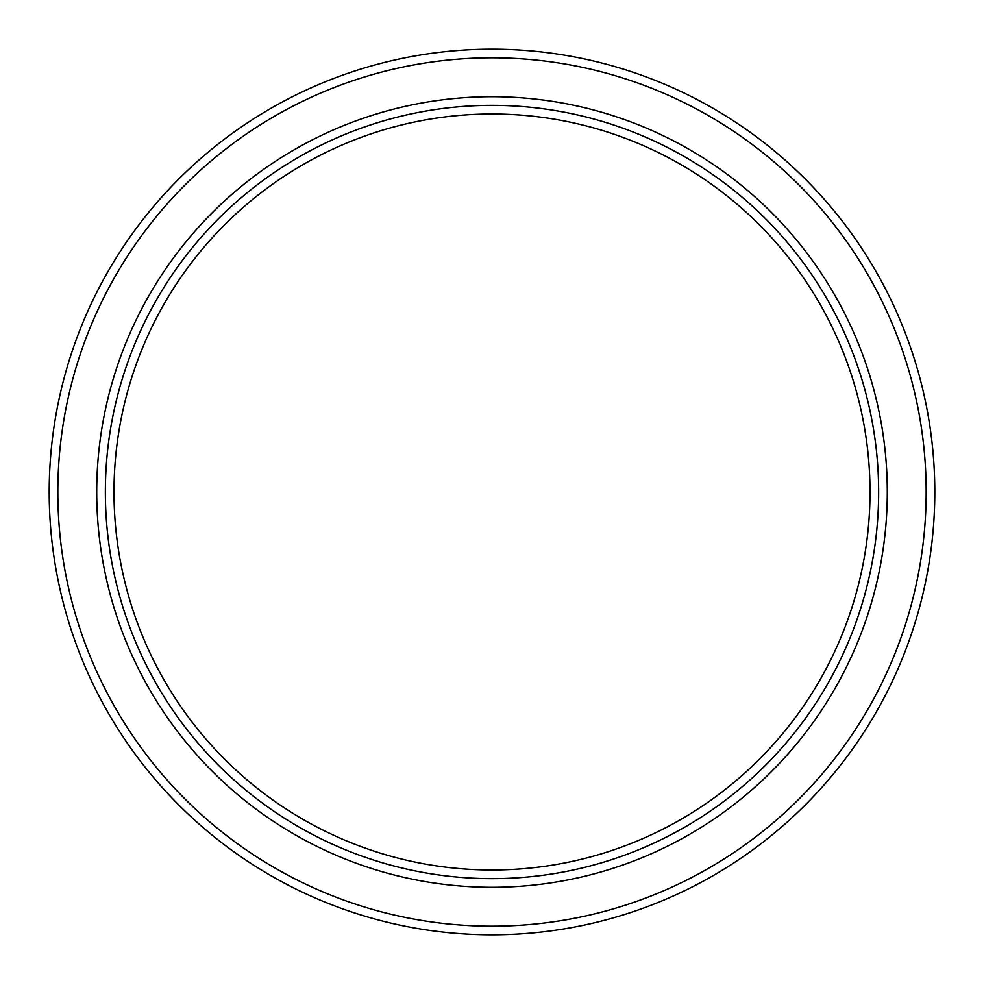 <?xml version="1.0" encoding="UTF-8"?>
<svg xmlns="http://www.w3.org/2000/svg" width="984" height="984" viewBox="0 0 984 984"><rect width="100%" height="100%" fill="white"/><g stroke="black" fill="none" stroke-linecap="round" stroke-linejoin="round"><path stroke-width="1.48" d="M113.996 492A378.004 378.004 0 0 0 492 870.004A378.004 378.004 0 0 0 870.004 492A378.004 378.004 0 0 0 492 113.996A378.004 378.004 0 0 0 113.996 492M878.638 492A386.638 386.638 0 0 1 492 878.638A386.638 386.638 0 0 1 105.362 492A386.638 386.638 0 0 1 492 105.362A386.638 386.638 0 0 1 878.638 492A386.638 386.638 0 0 0 492 105.362A386.638 386.638 0 0 0 105.362 492M49.2 492A442.8 442.8 0 0 0 492 934.8A442.8 442.8 0 0 0 934.8 492A442.8 442.8 0 0 0 492 49.2A442.8 442.8 0 0 0 49.2 492M96.715 492A395.285 395.285 0 0 1 492 96.715A395.285 395.285 0 0 1 887.285 492A395.285 395.285 0 0 1 492 887.285A395.285 395.285 0 0 1 96.715 492M57.835 492A434.165 434.165 0 0 0 492 926.165A434.165 434.165 0 0 0 926.165 492A434.165 434.165 0 0 0 492 57.835A434.165 434.165 0 0 0 57.835 492"/></g></svg>
